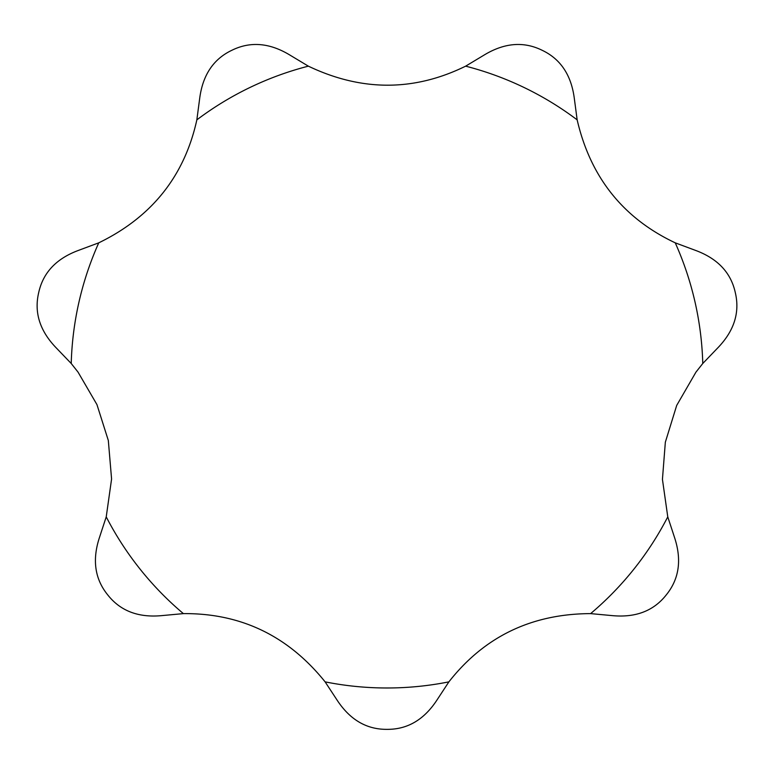 <?xml version="1.0" encoding="UTF-8"?>
<svg xmlns="http://www.w3.org/2000/svg" width="774" height="774" viewBox="0 0 774 774"><rect width="100%" height="100%" fill="white"/><g stroke="black" fill="none" stroke-linecap="round" stroke-linejoin="round"><path stroke-width="1.16" d="M695.971 372.101L702.773 363.499L718.137 347.507C734.255 330.643 739.973 312.338 735.3 292.601C730.956 272.796 717.856 258.787 696.01 250.573L675.238 242.833C623.167 218.268 590.475 177.275 577.152 119.854L574.24 97.872C571.096 74.749 560.347 58.863 542.013 50.223C523.795 41.274 504.677 42.773 484.659 54.731L465.648 66.158C413.984 91.535 361.545 91.535 308.352 66.158L289.341 54.731C269.323 42.773 250.205 41.274 231.987 50.223C213.653 58.863 202.904 74.749 199.76 97.872L196.848 119.854C184.473 176.075 151.781 217.078 98.762 242.833L77.99 250.573C56.144 258.787 43.044 272.796 38.7 292.601C34.027 312.338 39.745 330.643 55.863 347.507L71.227 363.499L78.029 372.101L96.944 404.599L108.321 440.464L111.582 479.019L106.231 516.858L99.324 537.92C92.125 560.105 94.912 579.078 107.683 594.838C120.202 610.802 138.072 617.739 161.321 615.659L183.39 613.618C240.966 613.163 288.209 635.918 325.119 681.865L337.28 700.402C350.148 719.868 366.721 729.524 387 729.35C407.279 729.524 423.852 719.868 436.72 700.402L448.881 681.865C484.418 636.576 531.661 613.821 590.61 613.618L612.679 615.659C635.928 617.739 653.798 610.802 666.317 594.838C679.088 579.078 681.875 560.105 674.676 537.92L667.769 516.858L662.438 479.377L665.34 442.215L676.708 405.402L695.971 372.101M702.773 363.499A315.889 315.889 0 0 0 675.238 242.833M577.152 119.854A315.889 315.889 0 0 0 465.648 66.158M308.352 66.158A315.889 315.889 0 0 0 196.848 119.854M98.762 242.833A315.889 315.889 0 0 0 71.227 363.499M106.231 516.858A315.889 315.889 0 0 0 183.39 613.618M325.119 681.865A315.889 315.889 0 0 0 448.881 681.865M590.61 613.618A315.889 315.889 0 0 0 667.769 516.858"/></g></svg>
